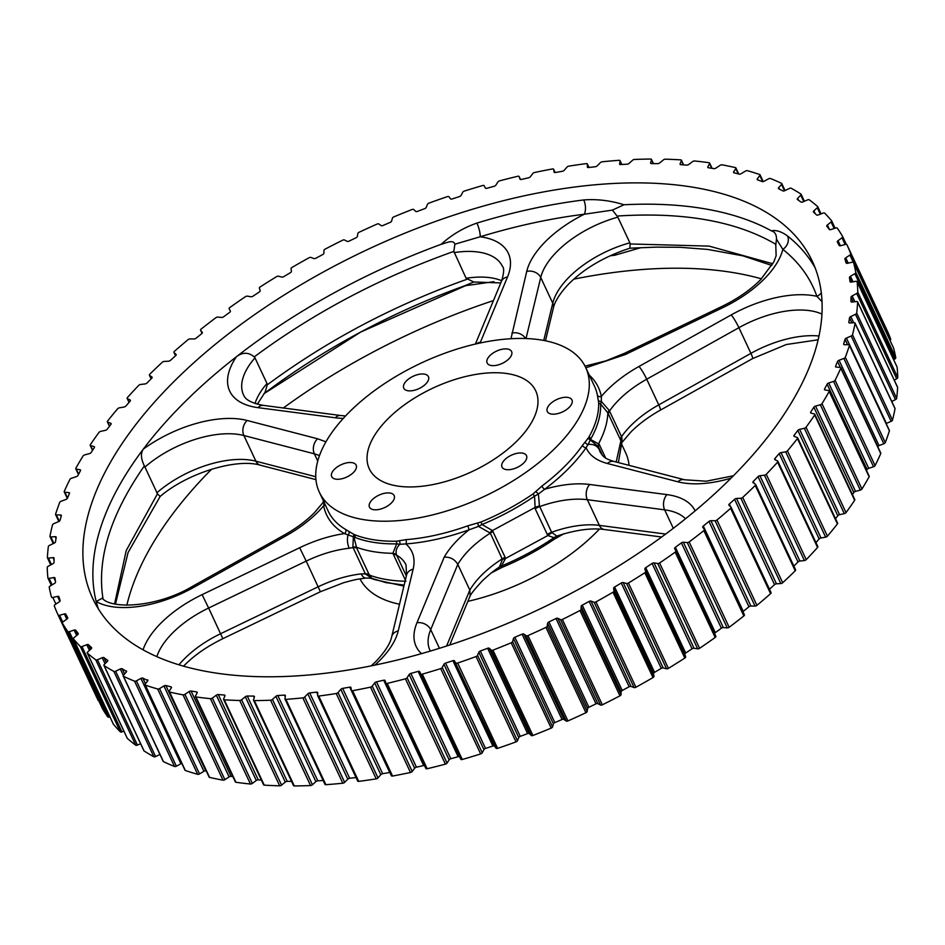 <?xml version="1.0" encoding="UTF-8"?>
<svg xmlns="http://www.w3.org/2000/svg" width="945" height="945" viewBox="0 0 945 945"><rect width="100%" height="100%" fill="white"/><g stroke="black" fill="none" stroke-linecap="round" stroke-linejoin="round"><path stroke-width="1.42" d="M535.827 491.494L538.39 494.011L534.551 496.172A3.048 0.827 55.6 0 1 533.086 493.904L541.887 486.096A3.048 1.028 -127 0 0 544.674 489.262L538.39 494.011L539.441 506L551.632 532.283L556.794 536.134C575.08 530.015 590.909 527.794 604.28 529.483A10.891 7.406 -82.5 0 1 599.366 525.373L587.353 499.704A76.25 38.249 -25.1 0 0 539.607 506.614A10.891 5.469 -25.1 0 0 535.189 508.812L534.551 496.172C518.25 507.311 500.732 516.761 482.021 524.522L492.428 530.558L505.114 557.29L505.504 558.471L501.452 566.008C520.329 558.164 537.835 548.714 553.994 537.658L547.828 535.543L535.189 508.812M543.765 340.448L552.754 303.18A10.891 8.741 -166.4 0 1 553.333 308.176C553.853 305.908 555.436 298.065 568.961 283.701C583.927 268.935 602.922 257.548 625.956 249.527L629.854 248.204L630.138 243.964L709.045 246.113L772.845 263.773M629.866 242.83L617.841 217.161A76.25 38.249 -25.1 0 0 556.9 251.63A76.25 38.249 -25.1 0 0 540.729 277.511L552.754 303.18A76.25 38.249 154.9 0 1 568.925 277.298A76.25 38.249 154.9 0 1 629.866 242.83L630.138 243.964M405.346 580.112L392.872 553.321L396.687 543.871C380.362 544.096 366.436 541.934 354.883 537.386L353.891 536.984L356.678 547.994A10.891 5.469 -25.1 0 0 353.04 547.58L349.213 548.242C335.156 549.848 320.816 554.136 306.192 561.106L299.659 547.722C314.768 540.505 329.699 535.791 344.452 533.582A150.101 75.293 154.9 0 1 323.651 505.799L324.194 501.996M323.922 501.96L322.871 502.728L323.414 500.885M822.02 301.632L816.87 296.317A387.119 194.174 -25.1 0 0 782.826 249.35L776.471 239.12C776.601 234.608 774.9 231.844 771.368 230.828C776.105 229.836 781.503 231.56 787.539 235.99A10.241 8.599 -51.5 0 1 782.826 249.35A87.141 43.706 154.9 0 1 764.375 278.822A87.141 43.706 154.9 0 1 722.866 307.621L625.318 354.54L585.829 367.794M617.841 217.161L617.061 216.051C683.353 211.786 736.143 221.118 775.408 244.058L775.798 245.098L776.471 239.12M376.216 778.857L336.243 693.524A1.748 0.874 -25.1 0 0 337.944 692.673A1.748 0.874 -25.1 0 0 338.026 692.579L378 777.9A1.748 0.874 154.9 0 1 377.917 777.995A1.748 0.874 154.9 0 1 376.216 778.857A435.692 218.543 154.9 0 1 358.71 781.373A1.748 0.874 154.9 0 1 357.659 781.054A1.748 0.874 154.9 0 1 357.623 780.842M410.496 772.478L370.523 687.145A1.748 0.874 -25.1 0 0 372.082 686.318A1.748 0.874 -25.1 0 0 372.247 686.129L412.221 771.463A1.748 0.874 154.9 0 1 412.055 771.652A1.748 0.874 154.9 0 1 410.496 772.478A435.692 218.543 154.9 0 1 392.565 776.046A1.748 0.874 154.9 0 1 391.384 775.739A1.748 0.874 154.9 0 1 391.348 775.609L351.481 690.523M445.402 764.151L405.429 678.817A1.748 0.874 -25.1 0 0 406.858 678.026A1.748 0.874 -25.1 0 0 407.082 677.742L447.056 763.076A1.748 0.874 154.9 0 1 446.82 763.359A1.748 0.874 154.9 0 1 445.402 764.151A435.692 218.543 154.9 0 1 427.175 768.734A1.748 0.874 154.9 0 1 425.852 768.45A1.748 0.874 154.9 0 1 425.841 768.403L385.914 683.176M480.662 753.921L440.701 668.599A1.748 0.874 -25.1 0 0 441.976 667.843A1.748 0.874 -25.1 0 0 442.26 667.465L482.233 752.799A1.748 0.874 154.9 0 1 481.95 753.177A1.748 0.874 154.9 0 1 480.662 753.921A435.692 218.543 154.9 0 1 462.282 759.485A1.748 0.874 154.9 0 1 460.829 759.26L459.624 756.957A1.831 0.921 -25.1 0 0 458.136 756.709L450.824 758.74A1.831 0.921 -25.1 0 0 449.135 759.863L447.056 763.076M516.017 741.884L476.044 656.551A1.748 0.874 -25.1 0 0 477.19 655.842A1.748 0.874 -25.1 0 0 477.52 655.381L517.494 740.715A1.748 0.874 154.9 0 1 517.163 741.175A1.748 0.874 154.9 0 1 516.017 741.884A435.692 218.543 154.9 0 1 497.625 748.369A1.748 0.874 154.9 0 1 496.078 748.263L494.459 746.16A1.831 0.921 -25.1 0 0 492.877 746.03L485.529 748.44A1.831 0.921 -25.1 0 0 483.923 749.609L482.233 752.799M551.195 728.111L511.221 642.789A1.748 0.874 -25.1 0 0 512.225 642.127A1.748 0.874 -25.1 0 0 512.58 641.572L552.553 726.906A1.748 0.874 154.9 0 1 552.199 727.461A1.748 0.874 154.9 0 1 551.195 728.111A435.692 218.543 154.9 0 1 532.921 735.493A1.748 0.874 154.9 0 1 531.291 735.493L529.283 733.615A1.831 0.921 -25.1 0 0 527.605 733.592L520.282 736.368A1.831 0.921 -25.1 0 0 518.781 737.584L517.494 740.715M585.924 712.731L545.95 627.397A1.748 0.874 -25.1 0 0 546.812 626.807A1.748 0.874 -25.1 0 0 547.19 626.157L587.164 711.49A1.748 0.874 154.9 0 1 586.786 712.14A1.748 0.874 154.9 0 1 585.924 712.731A435.692 218.543 154.9 0 1 567.921 720.929A1.748 0.874 154.9 0 1 566.209 721.047L563.834 719.393A1.831 0.921 -25.1 0 0 562.062 719.499L554.821 722.606A1.831 0.921 -25.1 0 0 553.427 723.87L552.553 726.906M619.944 695.839L579.97 610.505A1.748 0.874 -25.1 0 0 580.691 609.986A1.748 0.874 -25.1 0 0 581.081 609.253L621.054 694.587A1.748 0.874 154.9 0 1 620.664 695.319A1.748 0.874 154.9 0 1 619.944 695.839A435.692 218.543 154.9 0 1 602.343 704.805A1.748 0.874 154.9 0 1 600.559 705.029L597.831 703.635A1.831 0.921 -25.1 0 0 596 703.848L588.889 707.273A1.831 0.921 -25.1 0 0 587.625 708.549L587.164 711.49M652.983 677.565L613.01 592.231A1.748 0.874 -25.1 0 0 613.612 591.783A1.748 0.874 -25.1 0 0 613.99 590.979L653.964 676.313A1.748 0.874 154.9 0 1 653.574 677.116A1.748 0.874 154.9 0 1 652.983 677.565A435.692 218.543 154.9 0 1 635.926 687.239A1.748 0.874 154.9 0 1 634.095 687.57L631.024 686.424A1.831 0.921 -25.1 0 0 629.146 686.755L622.223 690.476A1.831 0.921 -25.1 0 0 621.089 691.775L621.054 694.587M684.818 658.063L644.844 572.729A1.748 0.874 -25.1 0 0 645.305 572.363A1.748 0.874 -25.1 0 0 645.671 571.477L685.645 656.81A1.748 0.874 154.9 0 1 685.279 657.696A1.748 0.874 154.9 0 1 684.818 658.063A435.692 218.543 154.9 0 1 668.41 668.363A1.748 0.874 154.9 0 1 666.556 668.788L663.177 667.926A1.831 0.921 -25.1 0 0 661.252 668.351L654.566 672.344A1.831 0.921 -25.1 0 0 653.586 673.643L653.964 676.313M715.861 636.245L675.888 550.911L715.849 636.233A1.748 0.874 154.9 0 1 715.861 636.245A1.748 0.874 154.9 0 1 715.519 637.19A1.748 0.874 154.9 0 1 715.176 637.473L675.202 552.14A1.748 0.874 -25.1 0 0 675.545 551.856A1.748 0.874 -25.1 0 0 675.888 550.911A1.748 0.874 -25.1 0 0 675.876 550.9L674.671 548.596A1.831 0.921 154.9 0 1 674.659 548.572A1.831 0.921 154.9 0 1 675.356 547.309L715.33 632.642A1.831 0.921 -25.1 0 0 714.597 633.563M704.474 529.566L744.365 614.734A1.748 0.874 154.9 0 1 744.412 614.817A1.748 0.874 154.9 0 1 744.069 615.75A1.748 0.874 154.9 0 1 743.845 615.951L703.871 530.617A1.748 0.874 -25.1 0 0 704.096 530.417A1.748 0.874 -25.1 0 0 704.438 529.483A1.748 0.874 -25.1 0 0 704.391 529.401L702.773 527.298A1.831 0.921 154.9 0 1 702.726 527.215A1.831 0.921 154.9 0 1 703.304 526.034L743.266 611.368A1.831 0.921 -25.1 0 0 742.947 611.675M731.135 507.453L770.955 592.468A1.748 0.874 154.9 0 1 771.061 592.609A1.748 0.874 154.9 0 1 770.718 593.554A1.748 0.874 154.9 0 1 770.6 593.661L730.627 508.339A1.748 0.874 -25.1 0 0 730.745 508.221A1.748 0.874 -25.1 0 0 731.087 507.276A1.748 0.874 -25.1 0 0 730.981 507.134L728.985 505.256A1.831 0.921 154.9 0 1 728.878 505.114A1.831 0.921 154.9 0 1 729.339 504.028L730.639 506.815M795.43 569.622A1.748 0.874 154.9 0 1 795.595 569.823A1.748 0.874 154.9 0 1 795.253 570.756A1.748 0.874 154.9 0 1 795.229 570.78L755.256 485.446A1.748 0.874 -25.1 0 0 755.279 485.423A1.748 0.874 -25.1 0 0 755.622 484.49A1.748 0.874 -25.1 0 0 755.457 484.289L753.082 482.647A1.831 0.921 154.9 0 1 752.905 482.446A1.831 0.921 154.9 0 1 753.271 481.466L754.181 483.415M804.419 560.539L764.446 475.205A1.748 0.874 -25.1 0 0 766.241 474.331A1.748 0.874 -25.1 0 0 766.265 474.319L806.239 559.641A1.748 0.874 154.9 0 1 806.215 559.664A1.748 0.874 154.9 0 1 804.419 560.539L799.895 561.058A1.831 0.921 -25.1 0 0 798.005 561.968L793.883 566.149M825.635 537.162L785.661 451.828A1.748 0.874 -25.1 0 0 787.327 450.978A1.748 0.874 -25.1 0 0 787.433 450.859L827.407 536.193A1.748 0.874 154.9 0 1 827.3 536.311A1.748 0.874 154.9 0 1 825.635 537.162L820.981 537.965A1.831 0.921 -25.1 0 0 819.138 538.945L815.96 542.595M844.31 513.619L804.349 428.286A1.748 0.874 -25.1 0 0 805.872 427.471A1.748 0.874 -25.1 0 0 806.05 427.258L846.023 512.592A1.748 0.874 154.9 0 1 845.846 512.792A1.748 0.874 154.9 0 1 844.31 513.619L839.573 514.682A1.831 0.921 -25.1 0 0 837.79 515.746L835.545 518.71M860.316 490.089L820.343 404.755A1.748 0.874 -25.1 0 0 821.737 403.976A1.748 0.874 -25.1 0 0 821.985 403.669L861.946 489.002A1.748 0.874 154.9 0 1 861.71 489.297A1.748 0.874 154.9 0 1 860.316 490.089L855.52 491.412A1.831 0.921 -25.1 0 0 853.819 492.534L852.461 494.648M873.523 466.747L833.549 381.414A1.748 0.874 -25.1 0 0 834.801 380.67A1.748 0.874 -25.1 0 0 835.096 380.28L875.07 465.601A1.748 0.874 154.9 0 1 874.775 466.003A1.748 0.874 154.9 0 1 873.523 466.747L868.703 468.33A1.831 0.921 -25.1 0 0 867.392 469.11A1.831 0.921 -25.1 0 0 867.085 469.5L866.553 470.527M883.823 443.772L843.85 358.45A1.748 0.874 -25.1 0 0 844.96 357.753A1.748 0.874 -25.1 0 0 845.303 357.257L885.276 442.591A1.748 0.874 154.9 0 1 884.933 443.087A1.748 0.874 154.9 0 1 883.823 443.772L879.015 445.591A1.831 0.921 -25.1 0 0 877.692 446.512M891.159 421.352L851.185 336.018A1.748 0.874 -25.1 0 0 852.142 335.38A1.748 0.874 -25.1 0 0 852.508 334.802L892.482 420.135A1.748 0.874 154.9 0 1 892.115 420.714A1.748 0.874 154.9 0 1 891.159 421.352L886.398 423.395A1.831 0.921 -25.1 0 0 886.15 423.502M895.447 399.64L855.473 314.307A1.748 0.874 -25.1 0 0 856.3 313.728A1.748 0.874 -25.1 0 0 856.678 313.067L896.651 398.388A1.748 0.874 154.9 0 1 896.273 399.062A1.748 0.874 154.9 0 1 895.447 399.64L891.737 401.424M896.675 378.803L856.702 293.47A1.748 0.874 -25.1 0 0 857.387 292.962A1.748 0.874 -25.1 0 0 857.776 292.218L897.75 377.539A1.748 0.874 154.9 0 1 897.36 378.295A1.748 0.874 154.9 0 1 896.675 378.803L894.253 380.103M894.82 359.005L854.847 273.672A1.748 0.874 -25.1 0 0 855.402 273.247A1.748 0.874 -25.1 0 0 855.792 272.408L895.765 357.742A1.748 0.874 154.9 0 1 895.376 358.568A1.748 0.874 154.9 0 1 894.82 359.005L893.663 359.691M853.323 262.297L849.933 255.067A1.748 0.874 -25.1 0 0 850.37 254.713A1.748 0.874 -25.1 0 0 850.724 253.803L890.698 339.137A1.748 0.874 154.9 0 1 890.344 340.046A1.748 0.874 154.9 0 1 889.977 340.354M845.137 244.495L841.995 237.786A1.748 0.874 -25.1 0 0 842.314 237.514A1.748 0.874 -25.1 0 0 842.656 236.581A1.748 0.874 -25.1 0 0 842.645 236.545A435.692 218.543 154.9 0 0 837.246 228.135A1.748 0.874 -25.1 0 0 835.723 227.993L830.903 229.576A1.831 0.921 154.9 0 1 829.308 229.446L826.851 226.245A1.831 0.921 154.9 0 1 826.804 226.162A1.831 0.921 154.9 0 1 827.371 224.981L829.545 229.623M834.163 228.501L831.092 221.969A1.748 0.874 -25.1 0 0 831.293 221.791A1.748 0.874 -25.1 0 0 831.647 220.846A1.748 0.874 -25.1 0 0 831.576 220.752A435.692 218.543 154.9 0 0 824.678 213.157A1.748 0.874 -25.1 0 0 823.06 213.121L818.252 214.94A1.831 0.921 154.9 0 1 816.563 214.928L813.515 212.07A1.831 0.921 154.9 0 1 813.409 211.916A1.831 0.921 154.9 0 1 813.869 210.841L815.181 213.629M820.319 214.161L817.307 207.735A1.748 0.874 -25.1 0 0 817.413 207.64A1.748 0.874 -25.1 0 0 817.756 206.707A1.748 0.874 -25.1 0 0 817.638 206.553A435.692 218.543 154.9 0 0 809.274 199.82A1.748 0.874 -25.1 0 0 807.573 199.903L802.813 201.946A1.831 0.921 154.9 0 1 801.053 202.053L797.438 199.549A1.831 0.921 154.9 0 1 797.261 199.348A1.831 0.921 154.9 0 1 797.627 198.355L798.537 200.305M684.841 654.318L644.868 568.984A1.831 0.921 154.9 0 1 645.258 568.051A1.831 0.921 154.9 0 1 645.707 567.685L685.68 653.019A1.831 0.921 -25.1 0 0 685.231 653.385A1.831 0.921 -25.1 0 0 684.841 654.318L685.645 656.81M176.195 354.729L176.042 354.41A1.831 0.921 154.9 0 1 176.16 354.552A1.831 0.921 154.9 0 1 175.794 355.544A1.831 0.921 154.9 0 1 175.687 355.639L170.454 360.364A1.831 0.921 154.9 0 1 168.529 361.191L164.17 361.439A1.748 0.874 -25.1 0 0 162.316 362.242A435.692 218.543 154.9 0 0 149.771 374.22A1.748 0.874 -25.1 0 0 149.404 375.177A1.748 0.874 -25.1 0 0 149.57 375.378L151.176 378.803M202.336 332.557L202.254 332.368A1.831 0.921 154.9 0 1 202.301 332.463A1.831 0.921 154.9 0 1 201.935 333.443A1.831 0.921 154.9 0 1 201.734 333.632L196.064 338.227A1.831 0.921 154.9 0 1 194.115 338.96L189.957 338.924A1.748 0.874 -25.1 0 0 188.079 339.645A435.692 218.543 154.9 0 0 174.4 351.339A1.748 0.874 -25.1 0 0 173.939 352.39A1.748 0.874 -25.1 0 0 174.045 352.532L175.557 355.757M91.665 647.927L91.511 647.597A1.831 0.921 154.9 0 1 91.618 647.75A1.831 0.921 154.9 0 1 91.252 648.731A1.831 0.921 154.9 0 1 91.157 648.825L87.72 651.932A1.748 0.874 -25.1 0 0 87.271 652.96A1.748 0.874 -25.1 0 0 87.389 653.125L127.362 738.447A1.748 0.874 154.9 0 1 127.244 738.293A1.748 0.874 154.9 0 1 127.209 738.104M78.258 633.599L78.175 633.422A1.831 0.921 154.9 0 1 78.222 633.504A1.831 0.921 154.9 0 1 77.868 634.497A1.831 0.921 154.9 0 1 77.655 634.686L73.934 637.698A1.748 0.874 -25.1 0 0 73.391 638.82A1.748 0.874 -25.1 0 0 73.45 638.914L113.424 724.248A1.748 0.874 154.9 0 1 113.353 724.153A1.748 0.874 154.9 0 1 113.329 724.047M230.379 311.118L230.356 311.07A1.831 0.921 154.9 0 1 230.367 311.094A1.831 0.921 154.9 0 1 230.001 312.086A1.831 0.921 154.9 0 1 229.67 312.358L223.622 316.788A1.831 0.921 154.9 0 1 221.673 317.425L217.74 317.107A1.748 0.874 -25.1 0 0 215.85 317.733A435.692 218.543 154.9 0 0 201.155 329.049A1.748 0.874 -25.1 0 0 200.588 330.183A1.748 0.874 -25.1 0 0 200.635 330.266L202.065 333.313M67.709 617.723L67.686 617.687A1.831 0.921 154.9 0 1 67.697 617.711A1.831 0.921 154.9 0 1 67.331 618.691A1.831 0.921 154.9 0 1 67 618.975L63.031 621.881A1.748 0.874 -25.1 0 0 62.37 623.086A1.748 0.874 -25.1 0 0 62.394 623.121L102.355 708.455A1.748 0.874 154.9 0 1 102.343 708.419A1.748 0.874 154.9 0 1 102.332 708.384L62.37 623.086A435.692 218.543 154.9 0 0 67.78 631.532A1.748 0.874 -25.1 0 0 69.304 631.673L109.277 717.007A1.748 0.874 154.9 0 1 107.754 716.865A435.692 218.543 154.9 0 1 102.355 708.455M59.866 601.327L57.55 596.389A1.831 0.921 154.9 0 1 58.897 596.685A1.831 0.921 154.9 0 1 58.921 596.732L60.126 600.536A1.831 0.921 154.9 0 1 59.748 601.457A1.831 0.921 154.9 0 1 59.287 601.835L55.093 604.599A1.748 0.874 -25.1 0 0 54.302 605.863A435.692 218.543 154.9 0 0 57.964 614.652L97.937 699.985A435.692 218.543 154.9 0 0 98.103 700.351L58.129 615.018A435.692 218.543 154.9 0 1 57.964 614.652M55.436 581.175L53.735 577.56A1.831 0.921 154.9 0 1 54.94 577.891A1.831 0.921 154.9 0 1 54.975 578.021L55.554 582.073A1.831 0.921 154.9 0 1 55.153 582.923A1.831 0.921 154.9 0 1 54.574 583.372L50.179 585.994A1.748 0.874 -25.1 0 0 49.234 587.258A435.692 218.543 154.9 0 0 51.491 597.098A1.748 0.874 -25.1 0 0 51.514 597.169A1.748 0.874 -25.1 0 0 52.802 597.453L55.897 604.068M519.148 176.55L520.518 179.491L519.159 176.597A1.748 0.874 -25.1 0 0 519.148 176.55A1.748 0.874 -25.1 0 0 517.825 176.266A435.692 218.543 154.9 0 0 499.598 180.849A1.748 0.874 -25.1 0 0 497.944 181.924L495.865 185.137A1.831 0.921 154.9 0 1 495.629 185.433A1.831 0.921 154.9 0 1 494.176 186.26L486.864 188.291A1.831 0.921 154.9 0 1 485.376 188.043L484.171 185.74A1.748 0.874 -25.1 0 0 482.718 185.515A435.692 218.543 154.9 0 0 464.338 191.079A1.748 0.874 -25.1 0 0 462.766 192.201L461.077 195.391A1.831 0.921 154.9 0 1 460.782 195.78A1.831 0.921 154.9 0 1 459.471 196.56L452.123 198.97A1.831 0.921 154.9 0 1 450.541 198.84L448.922 196.737A1.748 0.874 -25.1 0 0 447.375 196.631A435.692 218.543 154.9 0 0 428.983 203.116A1.748 0.874 -25.1 0 0 427.506 204.285L426.219 207.416A1.831 0.921 154.9 0 1 425.876 207.912A1.831 0.921 154.9 0 1 424.718 208.632L417.395 211.408A1.831 0.921 154.9 0 1 415.717 211.385L413.709 209.506A1.748 0.874 -25.1 0 0 412.079 209.506A435.692 218.543 154.9 0 0 393.805 216.889A1.748 0.874 -25.1 0 0 392.447 218.094L391.573 221.13A1.831 0.921 154.9 0 1 391.195 221.721A1.831 0.921 154.9 0 1 390.179 222.394L382.938 225.501A1.831 0.921 154.9 0 1 381.166 225.607L378.791 223.953A1.748 0.874 -25.1 0 0 377.079 224.071A435.692 218.543 154.9 0 0 359.076 232.269A1.748 0.874 -25.1 0 0 357.836 233.51L357.375 236.451A1.831 0.921 154.9 0 1 356.974 237.124A1.831 0.921 154.9 0 1 356.111 237.727L349 241.152A1.831 0.921 154.9 0 1 347.169 241.365L344.441 239.971A1.748 0.874 -25.1 0 0 342.657 240.195A435.692 218.543 154.9 0 0 325.056 249.161A1.748 0.874 -25.1 0 0 323.946 250.413L323.911 253.225A1.831 0.921 154.9 0 1 323.497 253.992A1.831 0.921 154.9 0 1 322.777 254.524L315.854 258.245A1.831 0.921 154.9 0 1 313.976 258.576L310.905 257.43A1.748 0.874 -25.1 0 0 309.074 257.761A435.692 218.543 154.9 0 0 292.017 267.435A1.748 0.874 -25.1 0 0 291.036 268.687L291.414 271.357A1.831 0.921 154.9 0 1 291.013 272.207A1.831 0.921 154.9 0 1 290.434 272.656L283.748 276.649A1.831 0.921 154.9 0 1 281.823 277.074L278.444 276.212A1.748 0.874 -25.1 0 0 276.59 276.637A435.692 218.543 154.9 0 0 260.182 286.937A1.748 0.874 -25.1 0 0 259.355 288.19L260.159 290.682A1.831 0.921 154.9 0 1 259.32 291.981L252.929 296.21A1.831 0.921 154.9 0 1 250.98 296.742L247.318 296.151A1.748 0.874 -25.1 0 0 245.428 296.683A435.692 218.543 154.9 0 0 229.824 307.527A1.748 0.874 -25.1 0 0 229.139 308.755A1.748 0.874 -25.1 0 0 229.151 308.767L230.356 311.07M61.153 516.324L60.515 514.966A1.831 0.921 154.9 0 1 61.319 515.32A1.831 0.921 154.9 0 1 61.331 515.722L59.996 520.352A1.831 0.921 154.9 0 1 59.618 520.943A1.831 0.921 154.9 0 1 58.602 521.605L53.841 523.648A1.748 0.874 -25.1 0 0 52.518 524.865A435.692 218.543 154.9 0 0 49.967 536.287A1.748 0.874 -25.1 0 0 49.99 536.595A1.748 0.874 -25.1 0 0 50.876 536.937L53.853 543.292M69.328 493.715L68.796 492.581A1.831 0.921 154.9 0 1 69.469 492.936A1.831 0.921 154.9 0 1 69.446 493.432L67.485 498.18A1.831 0.921 154.9 0 1 67.142 498.676A1.831 0.921 154.9 0 1 65.985 499.409L61.177 501.228A1.748 0.874 -25.1 0 0 59.724 502.409A435.692 218.543 154.9 0 0 55.601 514.174A1.748 0.874 -25.1 0 0 55.601 514.576A1.748 0.874 -25.1 0 0 56.357 514.919L59.311 521.203M94.417 447.422L94.016 446.56A1.831 0.921 154.9 0 1 94.465 446.879A1.831 0.921 154.9 0 1 94.346 447.564L91.181 452.466A1.831 0.921 154.9 0 1 90.944 452.761A1.831 0.921 154.9 0 1 89.48 453.588L84.684 454.911A1.748 0.874 -25.1 0 0 83.054 455.998A435.692 218.543 154.9 0 0 75.86 468.212A1.748 0.874 -25.1 0 0 75.789 468.803A1.748 0.874 -25.1 0 0 76.321 469.122L78.648 474.106M111.12 424.01L110.778 423.265A1.831 0.921 154.9 0 1 111.12 423.561A1.831 0.921 154.9 0 1 110.931 424.352L107.21 429.254A1.831 0.921 154.9 0 1 107.033 429.455A1.831 0.921 154.9 0 1 105.427 430.318L100.69 431.381A1.748 0.874 -25.1 0 0 98.977 432.408A435.692 218.543 154.9 0 0 90.342 444.705A1.748 0.874 -25.1 0 0 90.212 445.39A1.748 0.874 -25.1 0 0 90.637 445.686L92.704 450.103M130.422 400.633L130.138 400.03A1.831 0.921 154.9 0 1 130.386 400.278A1.831 0.921 154.9 0 1 130.115 401.164L125.862 406.055A1.831 0.921 154.9 0 1 125.768 406.149A1.831 0.921 154.9 0 1 124.019 407.035L119.365 407.838A1.748 0.874 -25.1 0 0 117.593 408.807A435.692 218.543 154.9 0 0 107.576 421.08A1.748 0.874 -25.1 0 0 107.376 421.86A1.748 0.874 -25.1 0 0 107.706 422.131L109.573 426.124M867.085 469.5L827.123 384.178A1.831 0.921 154.9 0 1 827.418 383.776A1.831 0.921 154.9 0 1 828.73 382.997L868.703 468.33M553.616 169.261L555.152 172.522L553.652 169.391A1.748 0.874 -25.1 0 0 553.616 169.261A1.748 0.874 -25.1 0 0 552.435 168.954A435.692 218.543 154.9 0 0 534.504 172.522A1.748 0.874 -25.1 0 0 532.779 173.537L530.334 176.762A1.831 0.921 154.9 0 1 530.157 176.951A1.831 0.921 154.9 0 1 528.55 177.814L521.333 179.444A1.831 0.921 154.9 0 1 519.986 179.148A1.831 0.921 154.9 0 1 519.963 179.089L520.01 179.196M588.936 167.478L587.377 164.158A1.748 0.874 -25.1 0 0 587.341 163.946A1.748 0.874 -25.1 0 0 586.29 163.627A435.692 218.543 154.9 0 0 568.784 166.143A1.748 0.874 -25.1 0 0 567 167.1L564.2 170.301A1.831 0.921 154.9 0 1 564.106 170.395A1.831 0.921 154.9 0 1 562.358 171.293L555.282 172.51A1.831 0.921 154.9 0 1 554.077 172.179A1.831 0.921 154.9 0 1 554.042 172.049L554.16 172.297M54.042 559.924L52.967 557.609A1.831 0.921 154.9 0 1 54.03 557.963A1.831 0.921 154.9 0 1 54.066 558.176L54.007 562.452A1.831 0.921 154.9 0 1 53.605 563.22A1.831 0.921 154.9 0 1 52.873 563.752L48.325 566.197A1.748 0.874 -25.1 0 0 47.25 567.461A435.692 218.543 154.9 0 0 47.9 577.903A1.748 0.874 -25.1 0 0 47.947 578.045A1.748 0.874 -25.1 0 0 49.093 578.364L52.117 584.837M56.027 538.402L55.235 536.689A1.831 0.921 154.9 0 1 56.157 537.055A1.831 0.921 154.9 0 1 56.192 537.362L55.495 541.828A1.831 0.921 154.9 0 1 55.093 542.513A1.831 0.921 154.9 0 1 54.219 543.115L49.553 545.359A1.748 0.874 -25.1 0 0 48.349 546.612A435.692 218.543 154.9 0 0 47.392 557.574A1.748 0.874 -25.1 0 0 47.427 557.81A1.748 0.874 -25.1 0 0 48.443 558.141L51.432 564.531M504.689 459.79A13.502 6.78 154.9 0 1 517.21 453.281A13.502 6.78 154.9 0 1 526.483 455.608A13.502 6.78 154.9 0 1 523.813 462.896A13.502 6.78 154.9 0 1 511.292 469.405A13.502 6.78 154.9 0 1 502.019 467.066A13.502 6.78 154.9 0 1 504.689 459.79M489.805 355.722A13.502 6.78 154.9 0 1 502.315 349.213A13.502 6.78 154.9 0 1 511.588 351.54A13.502 6.78 154.9 0 1 508.918 358.816A13.502 6.78 154.9 0 1 496.397 365.325A13.502 6.78 154.9 0 1 487.124 362.998A13.502 6.78 154.9 0 1 489.805 355.722M334.376 469.346A13.502 6.78 154.9 0 1 346.886 462.837A13.502 6.78 154.9 0 1 356.159 465.164A13.502 6.78 154.9 0 1 353.489 472.441A13.502 6.78 154.9 0 1 340.968 478.95A13.502 6.78 154.9 0 1 331.695 476.623A13.502 6.78 154.9 0 1 334.376 469.346M569.256 407.295A13.62 6.828 -25.1 0 0 571.949 399.948A13.62 6.828 -25.1 0 0 562.606 397.597A13.62 6.828 -25.1 0 0 549.99 404.165A13.62 6.828 -25.1 0 0 547.297 411.5A13.62 6.828 -25.1 0 0 556.64 413.851A13.62 6.828 -25.1 0 0 569.256 407.295M425.734 383.989A13.62 6.828 -25.1 0 0 428.439 376.653A13.62 6.828 -25.1 0 0 419.084 374.303A13.62 6.828 -25.1 0 0 406.468 380.859A13.62 6.828 -25.1 0 0 403.775 388.194A13.62 6.828 -25.1 0 0 413.119 390.545A13.62 6.828 -25.1 0 0 425.734 383.989M391.454 502.917A13.62 6.828 -25.1 0 0 394.148 495.582A13.62 6.828 -25.1 0 0 384.792 493.231A13.62 6.828 -25.1 0 0 372.176 499.787A13.62 6.828 -25.1 0 0 369.483 507.134A13.62 6.828 -25.1 0 0 378.827 509.485A13.62 6.828 -25.1 0 0 391.454 502.917M387.485 419.273A91.889 46.092 154.9 0 1 471.909 375.13A91.889 46.092 154.9 0 1 535.366 390.12A91.889 46.092 154.9 0 1 517.541 440.394A91.889 46.092 154.9 0 1 431.641 484.82A91.889 46.092 154.9 0 1 368.963 468.07A91.889 46.092 154.9 0 1 387.485 419.273M468.283 284.492L360.671 332.061L263.832 393.781A397.349 199.312 154.9 0 1 464.503 285.839L473.799 281.988L466.109 278.279L453.836 251.394C380.445 277.499 313.905 312.665 254.229 356.891L254.973 357.848A76.25 38.249 -25.1 0 0 243.562 395.01C244.424 396.026 244.625 401.814 263.407 405.381A10.891 7.406 97.5 0 0 257.997 407.649A87.141 43.706 154.9 0 1 236.439 356.714A397.349 199.312 -25.1 0 0 181.31 405.476A397.349 199.312 -25.1 0 0 143.309 449.123A397.349 199.312 -25.1 0 0 96.201 601.54A397.349 199.312 -25.1 0 0 98.304 608.745M493.952 281.669L464.515 285.839M640.911 247.649L614.782 255.244A6.532 3.142 83.5 0 0 614.085 254.051M126.854 605.202A397.349 199.312 154.9 0 1 211.302 469.511A397.349 199.312 154.9 0 1 211.609 469.204M283.335 407.992A397.349 199.312 154.9 0 1 493.444 300.593M573.757 279.153A397.349 199.312 154.9 0 1 761.457 278.834M771.368 230.828A397.349 199.312 -25.1 0 0 623.948 204.758L612.419 210.109L584.282 214.232A387.119 194.174 -25.1 0 0 480.178 236.77L454.864 244.212L453.836 251.394M454.864 244.212C453.482 238.955 445.166 243.432 441.102 244.342C451.509 234.892 463.44 227.804 476.894 223.079A397.349 199.312 154.9 0 1 583.738 199.95C596.897 198.911 610.305 200.517 623.948 204.758M441.102 244.342A397.349 199.312 -25.1 0 0 236.439 356.714C242.605 352.083 248.535 352.142 254.229 356.891M733.698 475.489A397.349 199.312 -25.1 0 0 812.346 261.281A397.349 199.312 -25.1 0 0 539.583 192.674A397.349 199.312 -25.1 0 0 171.328 384.178A397.349 199.312 -25.1 0 0 92.681 598.386A397.349 199.312 -25.1 0 0 365.443 666.993A397.349 199.312 -25.1 0 0 733.698 475.489M599.461 529.046A147.042 73.757 154.9 0 1 596.543 532.059A147.042 73.757 154.9 0 1 467.869 601.339M399.534 604.221A147.042 73.757 154.9 0 1 359.986 578.883M564.141 533.606L554.302 539.193A3.048 0.827 55.6 0 1 553.994 537.658L556.794 536.134M491.613 572.729L502.185 567.319L501.452 566.008L499.492 566.941L502.421 559.428L490.301 533.11L478.513 526.4L469.086 529.791A150.101 75.293 154.9 0 1 405.83 543.93L399.829 544.296C396.605 547.462 395.471 550.923 396.428 554.668L406.35 575.977M370.192 578.08L375.094 579.687A3.048 2.398 -67.5 0 0 375.035 579.557M348.457 412.941A147.042 73.757 -25.1 0 0 319.351 492.215A147.042 73.757 -25.1 0 0 420.289 517.6A147.042 73.757 -25.1 0 0 556.57 446.725A147.042 73.757 -25.1 0 0 585.676 367.451A147.042 73.757 -25.1 0 0 484.738 342.066A147.042 73.757 -25.1 0 0 348.457 412.941M345.728 529.519L353.879 534.397A3.048 2.398 -67.5 0 1 353.891 536.984L344.452 533.582A3.048 2.492 -59.7 0 0 345.728 529.519A147.042 73.757 -25.1 0 1 328.21 511.115L319.351 492.215M399.203 540.776L396.333 541.225A3.048 1.76 89.1 0 1 396.687 543.871L399.829 544.296A3.048 1.984 -104.1 0 0 399.203 540.776L405.866 539.654A3.048 1.595 -94.3 0 1 405.83 543.93A87.141 43.706 154.9 0 1 413.13 569.185L398.258 630.847A87.141 43.706 154.9 0 1 379.784 660.425A87.141 43.706 154.9 0 1 374.87 665.115M405.866 539.654A147.042 73.757 -25.1 0 0 467.834 525.798L480.97 522.03L482.021 524.522L478.513 526.4L477.721 523.01M541.887 486.096A147.042 73.757 -25.1 0 0 565.429 465.637A147.042 73.757 -25.1 0 0 582.463 445.39L588.581 437.665A3.048 2.15 -150.3 0 0 590.507 439.46L599.154 444.209A10.891 5.469 -25.1 0 0 598.551 447.044L599.236 449.631A10.891 9.403 163.2 0 0 588.05 444.528L586.101 447.706A150.101 75.293 154.9 0 1 568.701 468.377A150.101 75.293 154.9 0 1 544.674 489.262A87.141 43.706 154.9 0 1 589.68 484.478L666.993 494.625A87.141 43.706 154.9 0 1 695.142 510.867M589.243 375.082A150.101 75.293 154.9 0 1 601.339 396.463A3.048 2.622 -11 0 1 597.394 395.187L598.646 402.535A3.048 2.587 -2.4 0 0 600.654 404.047C601.044 414.713 597.866 426.16 591.109 438.397L588.05 444.528A3.048 2.268 -137.5 0 1 585.156 442.047M621.668 444.304L625.649 452.785A147.042 73.757 154.9 0 1 629.063 465.365M446.583 646.037L469.819 590.07L457.793 564.401C454.805 559.298 450.269 556.877 444.209 557.125C449.678 547.687 457.971 538.579 469.086 529.791L467.834 525.798M510.973 338.723L526.719 271.428A87.141 43.706 154.9 0 1 584.282 214.232A10.241 4.819 -97.1 0 0 583.738 199.95M731.052 478.146A87.141 43.706 154.9 0 1 677.848 481.785A10.891 8.056 104.6 0 1 684.582 479.776L614.12 461.479A10.891 8.056 104.5 0 0 614.108 461.479A10.891 8.056 104.5 0 0 607.387 463.487C596.555 460.605 589.467 455.336 586.101 447.706A3.048 1.996 -145.1 0 1 582.463 445.39M114.569 603.879L126.252 550.486L157.461 493.786L144.384 465.873C140.911 458.951 140.545 453.364 143.309 449.123A87.141 43.706 154.9 0 1 247.141 420.478L317.591 438.775L325.942 441.811M291.556 781.397L287.245 781.361A1.831 0.921 -25.1 0 0 285.296 782.094L281.575 785.106A1.748 0.874 154.9 0 1 279.685 785.815A435.692 218.543 154.9 0 1 264.246 785.13A1.748 0.874 154.9 0 1 263.584 784.799L223.611 699.465A1.748 0.874 -25.1 0 0 224.272 699.808L264.246 785.13M279.685 785.815L239.711 700.481A435.692 218.543 154.9 0 1 224.272 699.808M323.166 780.523L317.792 780.818A1.831 0.921 -25.1 0 0 315.866 781.645L312.429 784.752A1.748 0.874 154.9 0 1 310.562 785.543A435.692 218.543 154.9 0 1 294.308 785.945A1.748 0.874 154.9 0 1 293.517 785.602L253.543 700.269A1.748 0.874 -25.1 0 0 254.335 700.611L294.308 785.945M310.562 785.543L270.589 700.21A435.692 218.543 154.9 0 1 254.335 700.611M356.017 777.534L349.674 778.267A1.831 0.921 -25.1 0 0 347.784 779.176L344.653 782.342A1.748 0.874 154.9 0 1 342.822 783.216A435.692 218.543 154.9 0 1 325.871 784.681A1.748 0.874 154.9 0 1 324.962 784.35A1.748 0.874 154.9 0 1 324.926 784.055M342.822 783.216L302.849 697.882A435.692 218.543 154.9 0 1 285.898 699.359L325.871 784.681M336.243 693.524A435.692 218.543 154.9 0 1 318.737 696.052L358.71 781.373M370.523 687.145A435.692 218.543 154.9 0 1 352.591 690.712L392.565 776.046M405.429 678.817A435.692 218.543 154.9 0 1 387.202 683.4L427.175 768.734M440.701 668.599A435.692 218.543 154.9 0 1 422.309 674.151L462.282 759.485M476.044 656.551A435.692 218.543 154.9 0 1 457.652 663.047L497.625 748.369M511.221 642.789A435.692 218.543 154.9 0 1 492.959 650.16L532.921 735.493M545.95 627.397A435.692 218.543 154.9 0 1 527.948 635.607L567.921 720.929M579.97 610.505A435.692 218.543 154.9 0 1 562.369 619.471L602.343 704.805M613.01 592.231A435.692 218.543 154.9 0 1 595.952 601.906L635.926 687.239M644.844 572.729A435.692 218.543 154.9 0 1 628.437 583.03L668.41 668.363M715.176 637.473A435.692 218.543 154.9 0 1 699.572 648.317A1.748 0.874 154.9 0 1 697.682 648.849L694.02 648.258A1.831 0.921 -25.1 0 0 692.071 648.79L685.68 653.019M675.202 552.14A435.692 218.543 154.9 0 1 659.598 562.984L699.572 648.317M743.845 615.951A435.692 218.543 154.9 0 1 729.15 627.267A1.748 0.874 154.9 0 1 727.26 627.893L723.327 627.574A1.831 0.921 -25.1 0 0 721.378 628.212L715.33 632.642M703.871 530.617A435.692 218.543 154.9 0 1 689.177 541.934L729.15 627.267M770.6 593.661A435.692 218.543 154.9 0 1 756.921 605.355A1.748 0.874 154.9 0 1 755.043 606.076L750.885 606.04A1.831 0.921 -25.1 0 0 748.936 606.773L743.266 611.368M730.627 508.339A435.692 218.543 154.9 0 1 716.948 520.022L756.921 605.355M795.229 570.78A435.692 218.543 154.9 0 1 782.684 582.758A1.748 0.874 154.9 0 1 780.83 583.561L776.471 583.809A1.831 0.921 -25.1 0 0 774.546 584.636L769.466 589.219M755.256 485.446A435.692 218.543 154.9 0 1 742.711 497.424L782.684 582.758M817.602 546.364A1.748 0.874 154.9 0 1 817.838 546.6A1.748 0.874 154.9 0 1 817.567 547.474A435.692 218.543 154.9 0 1 806.239 559.641M817.567 547.474L777.593 462.14A435.692 218.543 154.9 0 1 766.265 474.319M837.294 522.868A1.748 0.874 154.9 0 1 837.624 523.14A1.748 0.874 154.9 0 1 837.424 523.92A435.692 218.543 154.9 0 1 827.407 536.193M837.424 523.92L797.45 438.586A435.692 218.543 154.9 0 1 787.433 450.859M854.363 499.314A1.748 0.874 154.9 0 1 854.788 499.61A1.748 0.874 154.9 0 1 854.658 500.295A435.692 218.543 154.9 0 1 846.023 512.592M854.658 500.295L814.684 414.961A435.692 218.543 154.9 0 1 806.05 427.258M869.14 476.788L829.167 391.454A1.748 0.874 -25.1 0 0 829.237 390.864L869.211 476.197A1.748 0.874 154.9 0 1 869.14 476.788A435.692 218.543 154.9 0 1 861.946 489.002M829.167 391.454A435.692 218.543 154.9 0 1 821.985 403.669M880.752 453.565L840.778 368.243A1.748 0.874 -25.1 0 0 840.802 367.747L880.775 453.08A1.748 0.874 154.9 0 1 880.752 453.565A435.692 218.543 154.9 0 1 875.07 465.601M840.778 368.243A435.692 218.543 154.9 0 1 835.096 380.28M889.091 430.152A1.748 0.874 154.9 0 1 889.399 430.424A1.748 0.874 154.9 0 1 889.399 430.825A435.692 218.543 154.9 0 1 885.276 442.591M889.399 430.825L849.425 345.492A435.692 218.543 154.9 0 1 845.303 357.257M894.785 408.181A1.748 0.874 154.9 0 1 895.009 408.405A1.748 0.874 154.9 0 1 895.033 408.712A435.692 218.543 154.9 0 1 892.482 420.135M895.033 408.712L855.071 323.379A435.692 218.543 154.9 0 1 852.508 334.802M897.419 387.013A1.748 0.874 154.9 0 1 897.573 387.19A1.748 0.874 154.9 0 1 897.608 387.426A435.692 218.543 154.9 0 1 896.651 398.388M897.608 387.426L857.635 302.093A435.692 218.543 154.9 0 1 856.678 313.067M896.97 366.825A1.748 0.874 154.9 0 1 897.053 366.955A1.748 0.874 154.9 0 1 897.1 367.097A435.692 218.543 154.9 0 1 897.75 377.539M897.1 367.097L857.127 281.764A435.692 218.543 154.9 0 1 857.776 292.218M893.45 347.76A1.748 0.874 154.9 0 1 893.486 347.831A1.748 0.874 154.9 0 1 893.509 347.902A435.692 218.543 154.9 0 1 895.765 357.742M893.509 347.902L853.536 262.568A435.692 218.543 154.9 0 1 855.792 272.408M886.871 329.982A435.692 218.543 154.9 0 1 887.036 330.348A435.692 218.543 154.9 0 1 890.698 339.137M841.995 237.786L838.026 240.691A1.831 0.921 154.9 0 0 837.329 241.955A1.831 0.921 154.9 0 1 837.329 241.955L839.184 245.487A1.831 0.921 154.9 0 0 840.672 245.724L845.468 244.401A1.748 0.874 -25.1 0 1 846.897 244.649A435.692 218.543 154.9 0 1 847.063 245.015A435.692 218.543 154.9 0 1 850.724 253.803M784.515 190.784L781.539 184.429L778.739 187.642A1.831 0.921 154.9 0 0 778.467 188.527A1.831 0.921 154.9 0 0 778.727 188.776L782.885 190.902A1.831 0.921 154.9 0 0 784.716 190.689L789.394 188.433A1.748 0.874 -25.1 0 1 791.154 188.244A435.692 218.543 154.9 0 1 800.911 194.044A1.748 0.874 -25.1 0 1 801.1 194.245L804.384 201.273M762.686 181.641L759.827 175.546L757.382 178.759A1.831 0.921 154.9 0 0 757.193 179.55A1.831 0.921 154.9 0 0 757.536 179.845L762.213 181.57A1.831 0.921 154.9 0 0 764.092 181.251L768.639 178.806A1.748 0.874 -25.1 0 1 770.458 178.499A435.692 218.543 154.9 0 1 781.539 183.342A1.748 0.874 -25.1 0 1 781.798 183.59L785.059 190.524M738.269 173.904L735.777 168.588L733.698 171.801A1.831 0.921 154.9 0 0 733.58 172.486A1.831 0.921 154.9 0 0 734.029 172.805L739.179 174.128A1.831 0.921 154.9 0 0 741.093 173.703L745.487 171.08A1.748 0.874 -25.1 0 1 747.341 170.679A435.692 218.543 154.9 0 1 759.662 174.506A1.748 0.874 -25.1 0 1 760.016 174.79L763.194 181.582M711.75 168.281L709.565 163.615L707.876 166.804A1.831 0.921 154.9 0 0 707.817 167.395A1.831 0.921 154.9 0 0 708.372 167.737L713.959 168.635A1.831 0.921 154.9 0 0 715.897 168.104L720.102 165.328A1.748 0.874 -25.1 0 1 721.98 164.82A435.692 218.543 154.9 0 1 735.446 167.619A1.748 0.874 -25.1 0 1 735.895 167.926L738.742 174.022M683.365 164.855L681.404 160.674L680.116 163.804A1.831 0.921 154.9 0 0 680.105 164.288A1.831 0.921 154.9 0 0 680.766 164.654L686.755 165.139A1.831 0.921 154.9 0 0 688.704 164.489L692.673 161.583A1.748 0.874 -25.1 0 1 694.563 160.981A435.692 218.543 154.9 0 1 709.081 162.729A1.748 0.874 -25.1 0 1 709.624 163.06L712.105 168.34M653.29 163.603L651.495 159.788L650.621 162.823A1.831 0.921 154.9 0 0 650.632 163.225A1.831 0.921 154.9 0 0 651.436 163.591L657.755 163.639A1.831 0.921 154.9 0 0 659.704 162.906L663.425 159.894A1.748 0.874 -25.1 0 1 665.315 159.185A435.692 218.543 154.9 0 1 680.754 159.87A1.748 0.874 -25.1 0 1 681.416 160.201L683.613 164.879M621.739 164.489L620.074 160.945L619.613 163.887A1.831 0.921 154.9 0 0 619.648 164.194A1.831 0.921 154.9 0 0 620.582 164.548L627.208 164.182A1.831 0.921 154.9 0 0 629.134 163.355L632.571 160.248A1.748 0.874 -25.1 0 1 634.438 159.457A435.692 218.543 154.9 0 1 650.692 159.055A1.748 0.874 -25.1 0 1 651.483 159.398L653.444 163.603M587.377 164.158L587.341 166.97A1.831 0.921 154.9 0 0 587.388 167.182A1.831 0.921 154.9 0 0 588.452 167.525L595.326 166.733A1.831 0.921 154.9 0 0 597.216 165.824L600.347 162.658A1.748 0.874 -25.1 0 1 602.178 161.784A435.692 218.543 154.9 0 1 619.129 160.319A1.748 0.874 -25.1 0 1 620.038 160.65L621.834 164.477M130.138 400.03L127.398 398.636A1.748 0.874 -25.1 0 1 127.162 398.4A1.748 0.874 -25.1 0 1 127.433 397.526A435.692 218.543 154.9 0 1 138.761 385.359A1.748 0.874 -25.1 0 1 140.581 384.461L145.105 383.942A1.831 0.921 154.9 0 0 146.995 383.032L151.755 378.213A1.831 0.921 154.9 0 0 152.121 377.22A1.831 0.921 154.9 0 0 151.944 377.02L149.57 375.378M68.796 492.581L64.862 492.262A1.748 0.874 -25.1 0 1 64.225 491.92A1.748 0.874 -25.1 0 1 64.248 491.435A435.692 218.543 154.9 0 1 69.93 479.398A1.748 0.874 -25.1 0 1 71.477 478.253L76.297 476.67A1.831 0.921 154.9 0 0 77.915 475.5L80.479 470.657A1.831 0.921 154.9 0 0 80.538 470.067A1.831 0.921 154.9 0 0 79.994 469.724L76.321 469.122M123.889 731.135L121.94 731.879A1.748 0.874 154.9 0 1 120.322 731.843L80.349 646.51A435.692 218.543 154.9 0 1 73.45 638.914M120.322 731.843A435.692 218.543 154.9 0 1 113.424 724.248M140.616 743.727L137.427 745.097A1.748 0.874 154.9 0 1 135.726 745.18L95.752 659.846A435.692 218.543 154.9 0 1 87.389 653.125M135.726 745.18A435.692 218.543 154.9 0 1 127.362 738.447M159.941 754.476L155.606 756.567A1.748 0.874 154.9 0 1 153.846 756.756A435.692 218.543 154.9 0 1 144.089 750.956A1.748 0.874 154.9 0 1 143.9 750.755A1.748 0.874 154.9 0 1 143.864 750.472M153.846 756.756L113.873 671.422A435.692 218.543 154.9 0 1 104.115 665.623L144.089 750.956M181.806 763.418A1.831 0.921 -25.1 0 0 180.908 763.749L176.361 766.194A1.748 0.874 154.9 0 1 174.541 766.501A435.692 218.543 154.9 0 1 163.461 761.658A1.748 0.874 154.9 0 1 163.201 761.41A1.748 0.874 154.9 0 1 163.178 761.056M174.541 766.501L134.568 681.168A435.692 218.543 154.9 0 1 123.488 676.325L163.461 761.658M206.258 770.978L205.821 770.872A1.831 0.921 -25.1 0 0 203.907 771.297L199.513 773.92A1.748 0.874 154.9 0 1 197.659 774.321A435.692 218.543 154.9 0 1 185.338 770.494A1.748 0.874 154.9 0 1 184.984 770.21L145.022 684.877A1.748 0.874 -25.1 0 0 145.365 685.16L185.338 770.494M197.659 774.321L157.685 688.988A435.692 218.543 154.9 0 1 145.365 685.16M232.895 776.66L231.041 776.365A1.831 0.921 -25.1 0 0 229.103 776.896L224.898 779.672A1.748 0.874 154.9 0 1 223.02 780.18A435.692 218.543 154.9 0 1 209.554 777.381A1.748 0.874 154.9 0 1 209.105 777.073L169.131 691.74A1.748 0.874 -25.1 0 0 169.58 692.047L209.554 777.381M223.02 780.18L183.047 694.847A435.692 218.543 154.9 0 1 169.58 692.047M261.387 780.121L258.245 779.861A1.831 0.921 -25.1 0 0 256.296 780.511L252.327 783.417A1.748 0.874 154.9 0 1 250.437 784.019A435.692 218.543 154.9 0 1 235.919 782.271A1.748 0.874 154.9 0 1 235.376 781.94L195.402 696.619A1.748 0.874 -25.1 0 0 195.946 696.938L235.919 782.271M250.437 784.019L210.463 698.686A435.692 218.543 154.9 0 1 195.946 696.938M202.254 332.368L200.635 330.266M176.042 354.41L174.045 352.532M110.778 423.265L107.706 422.131M94.016 446.56L90.637 445.686M60.515 514.966L56.357 514.919M55.235 536.689L50.876 536.937M52.967 557.609L48.443 558.141M53.735 577.56L49.093 578.364M57.55 596.389L52.802 597.453M58.129 615.018A1.748 0.874 -25.1 0 0 59.559 615.266L62.76 622.105M66.788 619.129L64.366 613.943L59.559 615.266M64.366 613.943A1.831 0.921 154.9 0 1 65.843 614.179L67.697 618.148M67.686 617.687L65.843 614.179M76.663 635.489L74.135 630.091L69.304 631.673M74.135 630.091A1.831 0.921 154.9 0 1 75.718 630.22L77.762 634.591M78.175 633.422L75.718 630.22M80.349 646.51A1.748 0.874 -25.1 0 0 81.967 646.545L121.94 731.879M89.432 650.384L86.775 644.726L81.967 646.545M86.775 644.726A1.831 0.921 154.9 0 1 88.464 644.738L90.614 649.321M91.511 647.597L88.464 644.738M95.752 659.846A1.748 0.874 -25.1 0 0 97.453 659.764L137.427 745.097M105.025 663.721L102.214 657.72L97.453 659.764M102.214 657.72A1.831 0.921 154.9 0 1 103.974 657.625L106.253 662.48M107.813 660.59L103.974 657.625M107.588 660.118A1.831 0.921 154.9 0 1 107.765 660.319A1.831 0.921 154.9 0 1 107.411 661.311L104.269 664.477A1.748 0.874 -25.1 0 0 103.926 665.422A1.748 0.874 -25.1 0 0 104.115 665.623M113.873 671.422A1.748 0.874 -25.1 0 0 115.633 671.233L155.606 756.567M123.334 675.439L120.31 668.977L115.633 671.233M120.31 668.977A1.831 0.921 154.9 0 1 122.141 668.765L124.575 673.986M126.583 671.493L122.141 668.765M126.299 670.891A1.831 0.921 154.9 0 1 126.559 671.139A1.831 0.921 154.9 0 1 126.287 672.025L123.488 675.238A1.748 0.874 -25.1 0 0 123.228 676.088A1.748 0.874 -25.1 0 0 123.488 676.325M134.568 681.168A1.748 0.874 -25.1 0 0 136.387 680.861L176.361 766.194M180.908 763.749L140.935 678.415L136.387 680.861M140.935 678.415A1.831 0.921 154.9 0 1 142.813 678.097L145.471 683.767M147.833 680.565L142.813 678.097M147.491 679.821A1.831 0.921 154.9 0 1 147.833 680.116A1.831 0.921 154.9 0 1 147.644 680.908L145.199 684.133A1.748 0.874 -25.1 0 0 145.022 684.877M157.685 688.988A1.748 0.874 -25.1 0 0 159.54 688.586L199.513 773.92M203.907 771.297L163.934 685.964L159.54 688.586M163.934 685.964A1.831 0.921 154.9 0 1 165.847 685.538L205.821 770.872M171.411 687.724L170.998 686.861L165.847 685.538M170.998 686.861A1.831 0.921 154.9 0 1 171.447 687.18A1.831 0.921 154.9 0 1 171.328 687.865L169.249 691.078A1.748 0.874 -25.1 0 0 169.131 691.74M183.047 694.847A1.748 0.874 -25.1 0 0 184.925 694.339L224.898 779.672M229.103 776.896L189.13 691.563L184.925 694.339M189.13 691.563A1.831 0.921 154.9 0 1 191.067 691.031L231.041 776.365M197.115 692.921L196.654 691.941L191.067 691.031M196.654 691.941A1.831 0.921 154.9 0 1 197.21 692.283A1.831 0.921 154.9 0 1 197.151 692.874L195.461 696.052A1.748 0.874 -25.1 0 0 195.402 696.619M210.463 698.686A1.748 0.874 -25.1 0 0 212.353 698.083L252.327 783.417M256.296 780.511L216.322 695.177L212.353 698.083M216.322 695.177A1.831 0.921 154.9 0 1 218.283 694.54L258.245 779.861M224.792 696.158L224.26 695.024L218.283 694.54M224.26 695.024A1.831 0.921 154.9 0 1 224.922 695.378A1.831 0.921 154.9 0 1 224.91 695.874L223.622 698.993A1.748 0.874 -25.1 0 0 223.611 699.465M239.711 700.481A1.748 0.874 -25.1 0 0 241.601 699.784L281.575 785.106M285.296 782.094L245.322 696.76L241.601 699.784M245.322 696.76A1.831 0.921 154.9 0 1 247.271 696.028L287.245 781.361M254.229 697.445L253.591 696.087L247.271 696.028M253.591 696.087A1.831 0.921 154.9 0 1 254.394 696.441A1.831 0.921 154.9 0 1 254.406 696.843L253.532 699.879A1.748 0.874 -25.1 0 0 253.543 700.269M270.589 700.21A1.748 0.874 -25.1 0 0 272.455 699.418L312.429 784.752M315.866 781.645L275.893 696.323L272.455 699.418M275.893 696.323A1.831 0.921 154.9 0 1 277.818 695.496L317.792 780.818M285.248 696.831L284.445 695.118L277.818 695.496M284.445 695.118A1.831 0.921 154.9 0 1 285.378 695.473A1.831 0.921 154.9 0 1 285.414 695.78L284.953 698.721A1.748 0.874 -25.1 0 0 284.988 699.016A1.748 0.874 -25.1 0 0 285.898 699.359M302.849 697.882A1.748 0.874 -25.1 0 0 304.68 697.02L344.653 782.342M347.784 779.176L307.81 693.843L304.68 697.02M307.81 693.843A1.831 0.921 154.9 0 1 309.7 692.933L349.674 778.267M317.662 694.445L316.575 692.142L309.7 692.933M316.575 692.142A1.831 0.921 154.9 0 1 317.638 692.484A1.831 0.921 154.9 0 1 317.685 692.709L317.65 695.508A1.748 0.874 -25.1 0 0 317.685 695.721A1.748 0.874 -25.1 0 0 318.737 696.052M389.848 772.478A1.831 0.921 -25.1 0 0 389.718 772.49L382.642 773.707A1.831 0.921 -25.1 0 0 380.8 774.699L340.826 689.366L338.026 692.579M340.826 689.366A1.831 0.921 154.9 0 1 342.669 688.373L382.642 773.707M389.718 772.49L349.744 687.157L342.669 688.373M349.744 687.157A1.831 0.921 154.9 0 1 350.949 687.487A1.831 0.921 154.9 0 1 350.985 687.617L351.375 690.287A1.748 0.874 -25.1 0 0 351.41 690.405A1.748 0.874 -25.1 0 0 352.591 690.712M424.482 765.509A1.831 0.921 -25.1 0 0 423.667 765.556L416.45 767.186A1.831 0.921 -25.1 0 0 414.666 768.238L374.692 682.904L372.247 686.129M374.692 682.904A1.831 0.921 154.9 0 1 376.476 681.853L416.45 767.186M423.667 765.556L383.694 680.223L376.476 681.853M383.694 680.223A1.831 0.921 154.9 0 1 385.04 680.518A1.831 0.921 154.9 0 1 385.064 680.577L385.867 683.07A1.748 0.874 -25.1 0 0 385.879 683.117A1.748 0.874 -25.1 0 0 387.202 683.4M449.135 759.863L409.161 674.529L407.082 677.742M409.161 674.529A1.831 0.921 154.9 0 1 410.862 673.407L450.824 758.74M458.136 756.709L418.162 671.387L410.862 673.407M418.162 671.387A1.831 0.921 154.9 0 1 419.651 671.623L459.624 756.957M460.829 759.26L419.651 671.623M420.868 673.927A1.748 0.874 -25.1 0 0 422.309 674.151M483.923 749.609L443.949 664.288L442.26 667.465M443.949 664.288A1.831 0.921 154.9 0 1 445.556 663.106L485.529 748.44M492.877 746.03L452.903 660.697L445.556 663.106M452.903 660.697A1.831 0.921 154.9 0 1 454.486 660.827L494.459 746.16M496.078 748.263L454.486 660.827M456.104 662.929A1.748 0.874 -25.1 0 0 457.652 663.047M518.781 737.584L478.808 652.251L477.52 655.381M478.808 652.251A1.831 0.921 154.9 0 1 480.308 651.034L520.282 736.368M527.605 733.592L487.632 648.27L480.308 651.034M487.632 648.27A1.831 0.921 154.9 0 1 489.309 648.282L529.283 733.615M531.291 735.493L491.317 650.16L489.309 648.282M491.317 650.16A1.748 0.874 -25.1 0 0 492.959 650.16M553.427 723.87L513.466 638.536L512.58 641.572M513.466 638.536A1.831 0.921 154.9 0 1 514.848 637.273L554.821 722.606M562.062 719.499L522.089 634.166L514.848 637.273M522.089 634.166A1.831 0.921 154.9 0 1 523.861 634.071L563.834 719.393M566.209 721.047L526.235 635.713L523.861 634.071M526.235 635.713A1.748 0.874 -25.1 0 0 527.948 635.607M587.625 708.549L547.651 623.227L547.19 626.157M547.651 623.227A1.831 0.921 154.9 0 1 548.915 621.94L588.889 707.273M596 703.848L556.026 618.514L548.915 621.94M556.026 618.514A1.831 0.921 154.9 0 1 557.857 618.302L597.831 703.635M600.559 705.029L560.598 619.696L557.857 618.302M560.598 619.696A1.748 0.874 -25.1 0 0 562.369 619.471M621.089 691.775L581.116 606.442L581.081 609.253M581.116 606.442A1.831 0.921 154.9 0 1 582.25 605.143L622.223 690.476M629.146 686.755L589.172 601.422L582.25 605.143M589.172 601.422A1.831 0.921 154.9 0 1 591.05 601.103L631.024 686.424M634.095 687.57L594.121 602.237L591.05 601.103M594.121 602.237A1.748 0.874 -25.1 0 0 595.952 601.906M653.586 673.643L613.612 588.31L613.99 590.979M613.612 588.31A1.831 0.921 154.9 0 1 614.604 587.01L654.566 672.344M661.252 668.351L621.278 583.03L614.604 587.01M621.278 583.03A1.831 0.921 154.9 0 1 623.204 582.592L663.177 667.926M666.556 668.788L626.582 583.467L623.204 582.592M626.582 583.467A1.748 0.874 -25.1 0 0 628.437 583.03M644.868 568.984L645.671 571.477M692.071 648.79L652.097 563.456L645.707 567.685M652.097 563.456A1.831 0.921 154.9 0 1 654.046 562.925L694.02 648.258M697.682 648.849L657.72 563.515L654.046 562.925M657.72 563.515A1.748 0.874 -25.1 0 0 659.598 562.984M721.378 628.212L681.404 542.879L675.356 547.309M681.404 542.879A1.831 0.921 154.9 0 1 683.353 542.241L723.327 627.574M727.26 627.893L687.287 542.56L683.353 542.241M687.287 542.56A1.748 0.874 -25.1 0 0 689.177 541.934M748.936 606.773L708.963 521.439L703.304 526.034M708.963 521.439A1.831 0.921 154.9 0 1 710.912 520.707L750.885 606.04M755.043 606.076L715.07 520.742L710.912 520.707M715.07 520.742A1.748 0.874 -25.1 0 0 716.948 520.022M774.546 584.636L734.572 499.303L729.339 504.028M734.572 499.303A1.831 0.921 154.9 0 1 736.498 498.476L776.471 583.809M780.83 583.561L740.856 498.239L736.498 498.476M740.856 498.239A1.748 0.874 -25.1 0 0 742.711 497.424M798.005 561.968L758.032 476.634L753.271 481.466M758.032 476.634A1.831 0.921 154.9 0 1 759.922 475.725L799.895 561.058M764.446 475.205L759.922 475.725M777.593 462.14A1.748 0.874 -25.1 0 0 777.877 461.266A1.748 0.874 -25.1 0 0 777.629 461.03L774.888 459.636A1.831 0.921 154.9 0 1 774.64 459.388A1.831 0.921 154.9 0 1 774.912 458.502L775.621 460.002M819.138 538.945L779.176 453.624L774.912 458.502M779.176 453.624A1.831 0.921 154.9 0 1 781.007 452.631L820.981 537.965M785.661 451.828L781.007 452.631M797.45 438.586A1.748 0.874 -25.1 0 0 797.651 437.807A1.748 0.874 -25.1 0 0 797.32 437.535L794.249 436.401A1.831 0.921 154.9 0 1 793.906 436.106A1.831 0.921 154.9 0 1 794.095 435.326L794.674 436.555M837.79 515.746L797.816 430.412L794.095 435.326M797.816 430.412A1.831 0.921 154.9 0 1 799.6 429.361L839.573 514.682M804.349 428.286L799.6 429.361M814.684 414.961A1.748 0.874 -25.1 0 0 814.814 414.288A1.748 0.874 -25.1 0 0 814.389 413.981L811.011 413.107A1.831 0.921 154.9 0 1 810.562 412.788A1.831 0.921 154.9 0 1 810.692 412.103L811.176 413.154M853.819 492.534L813.846 407.212L810.692 412.103M813.846 407.212A1.831 0.921 154.9 0 1 815.547 406.09L855.52 491.412M820.343 404.755L815.547 406.09M829.237 390.864A1.748 0.874 -25.1 0 0 828.706 390.545L825.044 389.942A1.831 0.921 154.9 0 1 824.489 389.6A1.831 0.921 154.9 0 1 824.548 389.009L824.985 389.931M827.123 384.178L824.548 389.009M833.549 381.414L828.73 382.997M840.802 367.747A1.748 0.874 -25.1 0 0 840.164 367.404L836.23 367.085A1.831 0.921 154.9 0 1 835.569 366.731A1.831 0.921 154.9 0 1 835.581 366.235L835.959 367.038M840.318 367.428L837.542 361.486L835.581 366.235M837.542 361.486A1.831 0.921 154.9 0 1 839.042 360.269L879.015 445.591M843.85 358.45L839.042 360.269M849.425 345.492A1.748 0.874 -25.1 0 0 849.425 345.09A1.748 0.874 -25.1 0 0 848.669 344.748L844.511 344.712A1.831 0.921 154.9 0 1 843.708 344.346A1.831 0.921 154.9 0 1 843.696 343.945L844.015 344.618M847.57 344.736L845.031 339.314L843.696 343.945M845.031 339.314A1.831 0.921 154.9 0 1 846.425 338.062L886.398 423.395M851.185 336.018L846.425 338.062M855.071 323.379A1.748 0.874 -25.1 0 0 855.036 323.072A1.748 0.874 -25.1 0 0 854.15 322.729L849.803 322.977A1.831 0.921 154.9 0 1 848.87 322.611A1.831 0.921 154.9 0 1 848.834 322.304L849.082 322.847M851.882 322.859L849.531 317.839L848.834 322.304M849.531 317.839A1.831 0.921 154.9 0 1 850.807 316.551L853.701 322.753M855.473 314.307L850.807 316.551M857.635 302.093A1.748 0.874 -25.1 0 0 857.599 301.857A1.748 0.874 -25.1 0 0 856.583 301.526L852.059 302.057A1.831 0.921 154.9 0 1 851.008 301.703A1.831 0.921 154.9 0 1 850.961 301.49L851.138 301.88M853.229 301.916L851.02 297.214L850.961 301.49M851.02 297.214A1.831 0.921 154.9 0 1 852.154 295.915L854.871 301.727M856.702 293.47L852.154 295.915M857.127 281.764A1.748 0.874 -25.1 0 0 857.091 281.622A1.748 0.874 -25.1 0 0 855.946 281.303L851.291 282.106A1.831 0.921 154.9 0 1 850.087 281.787A1.831 0.921 154.9 0 1 850.051 281.645L850.169 281.893M851.563 282.059L849.472 277.594L850.051 281.645M849.472 277.594A1.831 0.921 154.9 0 1 850.453 276.294L853.04 281.811M854.847 273.672L850.453 276.294M853.536 262.568A1.748 0.874 -25.1 0 0 853.512 262.497A1.748 0.874 -25.1 0 0 852.225 262.214L847.476 263.289A1.831 0.921 154.9 0 1 846.129 262.982A1.831 0.921 154.9 0 1 846.118 262.934L846.165 263.041M846.874 263.348L844.901 259.143L846.118 262.934M844.901 259.143A1.831 0.921 154.9 0 1 845.74 257.831L848.208 263.123M849.933 255.067L845.74 257.831M831.092 221.969L827.371 224.981M817.307 207.735L813.869 210.841M803.734 201.557L800.758 195.19L797.627 198.355M800.758 195.19A1.748 0.874 -25.1 0 0 801.1 194.245M781.539 184.429A1.748 0.874 -25.1 0 0 781.798 183.59M759.827 175.546A1.748 0.874 -25.1 0 0 760.016 174.79M735.777 168.588A1.748 0.874 -25.1 0 0 735.895 167.926M553.652 169.391L554.042 172.049M519.159 176.597L519.963 179.089M414.666 768.238L412.221 771.463M380.8 774.699L378 777.9M109.915 716.794L109.277 717.007M98.717 700.694A1.748 0.874 154.9 0 1 98.103 700.351M178.983 664.819A76.25 38.249 154.9 0 1 184.346 658.901A76.25 38.249 154.9 0 1 220.657 633.693L318.217 586.762C332.841 579.805 347.181 575.517 361.238 573.898L365.349 573.851L352.887 547.155L353.347 536.855A3.048 2.256 117.2 0 0 353.513 534.22M368.975 574.253L371.846 578.364L365.349 573.851A10.891 5.469 -25.1 0 1 368.975 574.253L356.678 547.994M144.384 465.873C110.258 514.919 96.508 559.416 103.123 599.378M255.032 403.527A76.25 38.249 154.9 0 1 266.998 383.516L254.973 357.848M266.998 383.516L267.305 384.804C327.395 340.354 393.935 305.188 466.913 279.307M616.175 462.01L620.912 440.76L607.836 412.847L600.654 404.047L601.327 401.412L609.241 410.437L621.798 437.228L622.129 442.272L621.692 443.347L620.912 440.76A10.891 6.745 -27.7 0 1 621.798 437.228M602.508 455.49L598.339 446.607L590.294 440.004A3.048 2.268 35.4 0 1 588.357 438.031M821.299 292.867A10.241 8.848 -19.2 0 1 816.87 296.317A87.141 43.706 154.9 0 0 731.217 314.909L639.033 366.436A87.141 43.706 154.9 0 0 601.339 396.463L601.327 401.412A3.048 2.233 170 0 1 598.339 400.207M585.014 366.117L605.769 360.907L624.598 353.265L625.318 354.54M617.061 216.051L612.419 210.109M96.201 601.54L102.178 598.209C111.51 609.643 157.484 607.351 192.449 586.384A10.891 1.335 60.8 0 1 193.772 587.353A87.141 43.706 154.9 0 1 96.201 601.54M317.591 438.775A10.891 8.056 104.5 0 0 314.366 453.824L243.893 435.527A76.25 38.249 -25.1 0 0 144.786 467.184M349.213 548.242A10.891 5.292 -96.3 0 1 348.02 535.106A3.048 2.185 -56.3 0 0 349 531.586M629.854 248.204L656.22 247.129L680.258 247.318L707.675 249.421L742.912 255.847L771.888 265.474M473.799 281.988L500.779 282.933M257.323 404.212L265.084 392.222L267.305 384.804M505.114 557.29A10.891 5.469 -25.1 0 0 502.327 558.779C487.384 568.382 476.552 578.812 469.819 590.07L470.161 595.822L449.726 645.01M156.811 492.853A76.25 38.249 154.9 0 1 255.918 461.195A10.891 8.056 104.6 0 0 260.418 465.223C237.349 458.112 188.209 472.417 160.095 496.491L157.461 493.786M361.238 573.898A10.891 5.292 83.7 0 0 366.058 578.045L366.058 578.045C356.832 579.356 357.08 579.037 343.543 582.734L320.414 591.735L222.855 638.666L208.632 608.025A76.25 38.249 -25.1 0 0 172.321 633.233A76.25 38.249 -25.1 0 0 156.846 656.645M476.894 223.079A10.241 2.445 -106.9 0 1 480.178 236.77A87.141 43.706 154.9 0 1 507.512 276.968L480.426 342.196A87.141 43.706 154.9 0 1 480.072 343.011M557.456 535.839A3.048 1.169 -114.5 0 0 557.396 537.551M499.208 568.878L498.216 567.827M322.871 502.728L314.342 512.769C306.298 520.872 296.399 528.231 284.634 534.858A10.891 1.335 60.8 0 1 285.945 535.839A87.141 43.706 154.9 0 0 318.087 511.895A87.141 43.706 154.9 0 0 323.651 505.799A3.048 2.622 169 0 0 325.151 504.595M539.441 506A10.891 5.032 -15.9 0 0 534.752 507.63L492.428 530.558A10.891 5.245 -39.6 0 0 489.876 532.637M551.998 532.791A10.891 5.776 -34.7 0 0 547.828 535.543L505.504 558.471A10.891 5.422 -10.4 0 0 502.421 559.428M396.428 554.668A10.891 6.367 -17.6 0 0 392.872 553.321C378.839 553.085 366.636 551.029 356.253 547.155A10.891 4.512 -28.1 0 0 352.887 547.155M609.241 410.437A10.891 4.063 -22.9 0 0 607.836 412.847C607.529 422.45 604.493 432.633 598.752 443.418A10.891 6.284 -29.4 0 0 598.339 446.607M405.948 581.234C391.951 580.998 379.748 578.942 369.33 575.068A10.891 6.355 -21.7 0 0 365.573 574.253M620.381 439.697A10.891 5.469 -25.1 0 1 621.503 436.744A76.25 38.249 154.9 0 1 630.622 425.829A76.25 38.249 154.9 0 1 658.748 404.873L646.723 379.205A76.25 38.249 -25.1 0 0 618.597 400.16A76.25 38.249 -25.1 0 0 609.478 411.075A10.891 5.469 -25.1 0 0 608.356 414.028M622.129 442.272L630.669 432.231C638.702 424.128 648.601 416.769 660.366 410.142A10.891 1.335 -119.2 0 0 658.748 404.873L750.921 353.359L738.907 327.691L646.723 379.205A10.891 1.335 60.8 0 0 639.033 366.436M398.258 630.847A10.891 8.741 -166.4 0 0 391.667 636.824C391.147 639.092 389.564 646.935 376.039 661.299L371.243 665.847M480.426 342.196A10.891 8.257 -157.5 0 0 476.54 343.791M846.283 244.306L842.656 236.581L846.271 244.306M831.671 220.953L835.073 228.206L831.647 220.846M817.791 206.896L821.063 213.877L817.756 206.707M614.782 255.244A397.349 199.312 -25.1 0 0 610.139 255.788M787.539 235.99A397.349 199.312 154.9 0 1 815.216 268.026M554.302 539.193C538.178 550.214 520.801 559.594 502.185 567.319M403.905 586.101L375.094 579.687M353.879 534.397L354.871 534.787C366.377 539.311 380.197 541.461 396.333 541.225M480.97 522.03C499.598 514.304 516.962 504.925 533.086 493.904M588.581 437.665L589.172 436.614C595.893 424.423 599.047 413.071 598.646 402.535M597.394 395.187A147.042 73.757 -25.1 0 0 594.535 386.363L585.676 367.451M421.47 653.645A87.141 43.706 154.9 0 1 416.958 622.767L444.209 557.125M677.848 481.785L607.387 463.487M343.283 418.399A87.141 43.706 154.9 0 1 335.31 417.784L257.997 407.649M285.945 535.839L193.772 587.353M143.061 649.817A87.141 43.706 154.9 0 1 202.112 594.641L299.659 547.722M51.361 585.286L48.03 578.175M107.754 716.865L67.78 631.532M64.862 492.262L67.556 498.015M80.455 470.704L79.994 469.724M127.398 398.636L129.122 402.31M650.621 162.823L650.928 163.497M680.116 163.804L680.495 164.595M707.876 166.804L708.313 167.726M733.698 171.801L734.194 172.852M757.382 178.759L757.961 179.999M778.739 187.642L779.448 189.142M838.026 240.691L840.412 245.783M493.089 531.622A10.891 5.469 -25.1 0 0 490.301 533.11C475.406 542.666 464.574 553.108 457.793 564.401L430.707 629.63A76.25 38.249 -25.1 0 0 429.975 650.337L430.353 651.07M547.214 534.468A10.891 5.469 -25.1 0 1 551.632 532.283A76.25 38.249 154.9 0 1 599.366 525.373L665.67 534.067M673.312 528.314L664.654 509.839L587.353 499.704A10.891 7.406 97.5 0 1 589.68 484.478M685.503 518.758A76.25 38.249 -25.1 0 0 664.654 509.839A10.891 7.406 97.5 0 1 666.993 494.625M439.449 648.305L430.707 629.63A10.891 8.257 22.5 0 0 416.958 622.767M320.414 591.735L306.192 561.106L208.632 608.025L202.112 594.641M413.13 569.185A10.891 8.741 -166.4 0 0 406.539 575.162L406.031 564.933A76.25 38.249 -25.1 0 0 396.616 555.199A10.891 5.469 -25.1 0 0 393.321 554.443M319.505 455.514L314.366 453.824L317.744 461.042M315.748 476.729L255.918 461.195L243.893 435.527A10.891 8.056 104.6 0 1 247.141 420.478M466.109 278.279A76.25 38.249 154.9 0 1 501.689 280.724M507.512 276.968A10.891 8.257 -157.5 0 0 501.452 281.326C503.992 273.117 504.335 268.167 502.48 266.455A76.25 38.249 -25.1 0 0 454.096 252.61M526.719 271.428A10.891 8.741 13.6 0 1 540.729 277.511L526.011 338.546M599.236 449.631L600.24 452.253C603.016 455.903 603.229 458.29 614.108 461.479M599.154 444.209L605.603 457.971M818.146 339.798L786.299 344.523L752.551 358.616A10.891 1.335 -119.2 0 0 750.921 353.359A76.25 38.249 154.9 0 1 818.996 335.995M821.949 314.083A76.25 38.249 -25.1 0 0 738.907 327.691A10.891 1.335 60.8 0 0 731.217 314.909M775.774 245.05L776.128 255.741L773.849 261.8L760.619 279.696C750.424 289.926 737.596 298.809 722.145 306.334L722.866 307.621M511.847 333.089A10.891 8.741 13.6 0 1 525.526 338.523M345.539 415.965L340.72 415.516A10.891 7.406 97.5 0 0 335.31 417.784M354.871 534.787A3.048 2.386 -68.4 0 1 354.883 537.386M589.172 436.614A3.048 2.173 -151 0 0 591.109 438.397M183.543 666.166L184.381 665.304C194.575 655.074 207.404 646.191 222.855 638.666M704.438 529.483L744.412 614.817M731.087 507.276L771.061 592.609M755.622 484.49L795.595 569.823M847.063 245.015L887.036 330.348M200.588 330.183L202.053 333.325M173.939 352.39L175.534 355.781M149.404 375.177L151.117 378.851M127.162 398.4L129.04 402.405M107.376 421.86L109.455 426.289M90.212 445.39L92.539 450.352M75.789 468.803L78.447 474.473M64.225 491.92L67.308 498.487M55.601 514.576L58.85 521.498M49.99 536.595L53.263 543.576M47.427 557.81L50.746 564.897M47.947 578.045L51.337 585.309M73.391 638.82L113.353 724.153M587.341 163.946L588.983 167.466M853.512 262.497L893.486 347.831M857.091 281.622L897.053 366.955M857.599 301.857L897.573 387.19M855.036 323.072L895.009 408.405M849.425 345.09L889.399 430.424M814.814 414.288L854.788 499.61M797.651 437.807L837.624 523.14M777.877 461.266L817.838 546.6M385.879 683.117L425.852 768.45M351.41 690.405L391.384 775.739M317.685 695.721L357.659 781.054M284.988 699.016L324.962 784.35M123.228 676.088L163.201 761.41M103.926 665.422L143.9 750.755M87.271 652.96L127.244 738.293M684.582 479.776L706.246 481.206L733.391 475.796M722.145 306.334L624.598 353.265M340.72 415.516L263.407 405.381M501.452 281.326L475.394 344.063M284.634 534.858L192.449 586.384M323.332 500.708L323.308 501.641M406.539 575.162L391.667 636.824M752.551 358.616L660.366 410.142M618.373 462.589L621.692 443.347M553.333 308.176L545.466 340.779M661.665 537.008L604.28 529.483M499.492 566.941L499.492 566.941C494.589 570.083 488.943 574.666 482.552 580.667C475.217 588.522 470.976 593.779 469.854 596.449M115.479 604.068L128.083 552.506L160.177 496.42M315.937 479.635L260.418 465.223M371.267 578.21L366.058 578.045M404.141 585.097L385.903 582.604L371.846 578.364"/></g></svg>
